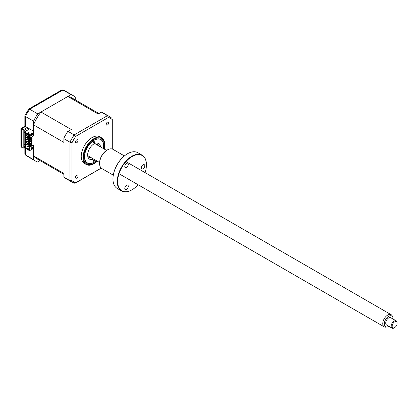 <?xml version="1.0" encoding="UTF-8"?>
<svg xmlns="http://www.w3.org/2000/svg" width="418" height="418" viewBox="0 0 418 418"><rect width="100%" height="100%" fill="white"/><g stroke="black" fill="none" stroke-linecap="round" stroke-linejoin="round"><path stroke-width="0.63" d="M24.975 146.007L24.181 146.462L24.181 130.364L28.137 128.08M24.975 144.064L24.181 144.524M31.151 142.392A3.496 2.017 120 0 0 31.538 141.362M31.549 139.513A3.496 2.017 120 0 0 31.387 139.168M28.434 129.622L28.434 128.54A3.496 2.017 120 0 0 28.769 128.446M75.245 99.86L75.245 97.065A37.751 21.793 120 0 0 73.26 95.649A37.751 21.793 120 0 0 71.039 94.635L37.73 113.868A37.751 21.793 120 0 0 33.529 121.152L25.467 116.502L25.467 126.544C24.667 126.079 24.667 126.079 25.467 126.544L27.149 127.511L23.194 129.794L23.194 148.176L24.578 147.376M23.194 148.176L21.517 147.204L20.9 145.845L20.9 128.472L24.855 126.189L24.855 115.823L25.467 116.502A37.751 21.793 120 0 1 29.673 109.218L37.73 113.868M32.536 149.001L33.529 149.571L33.529 159.613L25.258 154.812L24.855 153.929L24.855 147.993M33.529 159.613A37.751 21.793 120 0 0 35.514 161.034A37.751 21.793 120 0 0 37.73 162.043L40.154 160.643M71.039 94.635L62.982 89.985L29.673 109.218L28.779 109.025L24.881 115.697M23.194 129.794L21.517 128.822C20.712 128.363 20.712 128.363 21.517 128.822L21.517 147.204M28.779 109.025L61.78 89.969L62.982 89.985A37.751 21.793 120 0 1 65.203 90.993L73.26 95.649M33.529 121.152L33.529 131.195L27.149 127.511M93.339 142.554A1.05 0.606 -60 0 1 93.799 141.498A1.05 0.606 -60 0 1 94.604 141.216A1.05 0.606 -60 0 1 94.823 141.697A1.05 0.606 -60 0 1 94.363 142.752A1.05 0.606 -60 0 1 93.559 143.034A1.05 0.606 -60 0 1 93.339 142.554M103.303 148.51A13.423 7.749 120 0 0 103.57 145.778A13.423 7.749 120 0 0 94.081 140.296A13.423 7.749 120 0 0 84.588 156.734A13.423 7.749 120 0 0 94.081 162.215A13.423 7.749 120 0 0 96.312 160.616M94.792 159.739A1.05 0.606 -60 0 1 94.823 159.963A1.05 0.606 -60 0 1 94.363 161.019A1.05 0.606 -60 0 1 93.559 161.296A1.05 0.606 -60 0 1 93.339 160.82A1.05 0.606 -60 0 1 94.285 159.446M93.491 158.986A9.086 5.246 -60 0 1 89.536 159.127A9.086 5.246 -60 0 1 87.655 154.968A9.086 5.246 -60 0 1 91.62 145.819A9.086 5.246 -60 0 1 98.627 143.384A9.086 5.246 -60 0 1 100.482 146.88M96.892 142.961A9.086 5.246 -60 0 1 97.514 145.166M90.523 157.278A9.086 5.246 -60 0 1 88.302 157.842M107.426 122.145A1.745 1.008 120 0 0 106.287 123.686A1.745 1.008 120 0 0 106.553 125.087A1.745 1.008 120 0 0 107.426 125.003A1.745 1.008 120 0 0 108.57 123.462A1.745 1.008 120 0 0 108.304 122.061A1.745 1.008 120 0 0 107.426 122.145M76.781 175.231A1.745 1.008 120 0 0 75.637 176.772A1.745 1.008 120 0 0 75.904 178.172A1.745 1.008 120 0 0 76.781 178.084A1.745 1.008 120 0 0 77.92 176.542A1.745 1.008 120 0 0 77.654 175.142A1.745 1.008 120 0 0 76.781 175.231M76.781 139.842A1.745 1.008 120 0 0 75.637 141.383A1.745 1.008 120 0 0 75.904 142.784A1.745 1.008 120 0 0 76.781 142.695A1.745 1.008 120 0 0 77.92 141.153A1.745 1.008 120 0 0 77.654 139.753A1.745 1.008 120 0 0 76.781 139.842M104.291 149.08A15.377 8.877 120 0 0 101.637 137.862L99.792 136.796A15.377 8.877 120 0 0 92.101 137.559A15.377 8.877 120 0 0 82.059 151.112A15.377 8.877 120 0 0 84.415 163.433L86.26 164.499A15.377 8.877 120 0 0 93.951 163.736A15.377 8.877 120 0 0 97.3 161.191M101.637 137.862A15.377 8.877 120 0 0 93.951 138.624A15.377 8.877 120 0 0 83.903 152.178A15.377 8.877 120 0 0 86.26 164.499M103.413 148.573A13.606 7.853 120 0 0 100.884 139.476A13.606 7.853 120 0 0 94.081 140.15A13.606 7.853 120 0 0 85.194 152.136A13.606 7.853 120 0 0 87.278 163.041A13.606 7.853 120 0 0 94.081 162.367A13.606 7.853 120 0 0 96.422 160.679M29.621 143.008L26.653 144.722L26.653 144.21L29.621 142.496L29.621 143.008M28.905 142.569L26.36 144.038L26.36 144.55L26.653 144.377M26.653 144.21L26.36 144.038M29.621 140.725L26.653 142.439L26.653 141.927L29.621 140.213L29.621 140.725M29.621 138.128L26.653 140.155L26.36 139.983L26.653 139.811M26.653 140.155L26.653 139.643L29.401 138.055M28.905 138.003L26.36 139.471L26.36 139.983M26.653 139.643L26.36 139.471M26.653 137.36L26.36 137.188L26.653 137.872L26.653 137.36L29.375 135.787M29.375 136.305L26.653 137.872M28.905 135.719L26.36 137.188M28.288 134.648L26.653 135.589L26.653 135.077L28.09 134.246M29.323 144.921L29.323 145.349L29.944 145.704M30.436 145.992L30.733 146.164M31.151 145.919L31.151 145.579M31.151 145.009L31.151 143.865M31.151 142.726L31.151 141.582M31.151 140.443L31.151 139.298M31.151 138.159L31.151 137.245M29.323 136.331L29.323 136.932M29.323 138.614L29.323 139.215M29.323 140.897L29.323 141.498M29.323 143.181L29.323 143.782M28.905 140.286L26.36 141.754L26.36 142.266L26.653 142.094M28.09 133.906L26.36 134.904L26.36 135.416L26.653 135.244M29.375 148.207L28.852 147.904L27.348 148.777L25.174 147.517L25.566 147.517L25.566 133.076M25.566 147.517L29.323 145.349M29.375 137.475L28.68 137.303L29.375 136.9M28.68 137.303L28.68 137.872L29.573 138.159L33.529 135.876L33.529 124.867A35.091 20.263 -60 0 1 40.948 112.014L71.3 129.533L67.643 131.644A37.751 21.793 -60 0 0 63.876 138.165L63.876 138.677L69.958 142.188L71.985 142.799A36.7 21.187 -60 0 1 75.71 136.352L108.497 117.421A36.7 21.187 -60 0 1 112.223 119.574L112.223 149.017M29.176 137.585L29.176 138.159M32.092 138.186L29.176 139.868L28.68 139.586L31.601 137.898L32.092 138.186L32.092 138.755L29.176 140.443L28.68 140.155L28.68 139.586M29.176 139.868L29.176 140.443M32.092 140.469L29.176 142.151L28.68 141.869L31.601 140.182L32.092 140.469L32.092 141.038L29.176 142.726L28.68 142.439L29.176 142.151L29.176 142.726M28.68 141.869L28.68 142.439M32.092 142.752L29.176 144.435L28.68 144.153L31.601 142.465L32.092 142.752L32.092 143.322L29.176 145.009L28.68 144.722L28.68 144.153M29.176 144.435L29.176 145.009M29.302 135.233L28.68 135.589L29.375 135.761M31.522 134.518L32.092 133.964M29.176 135.301L29.176 135.876M32.092 145.036L29.176 146.718L28.68 146.436L31.601 144.748L32.092 145.38M25.174 147.517L25.174 132.851L27.348 134.105L27.348 133.446L28.852 132.579L29.025 133.337M28.852 132.579L29.594 133.008L28.09 133.875L29.573 134.732L33.529 132.449M27.348 134.105L28.852 133.232M29.573 150.715L28.09 149.858L28.09 149.2L29.375 149.942L29.375 146.948L33.132 144.78L33.529 145.009L29.573 147.288L29.573 150.715L33.529 148.432L33.529 145.009M32.907 146.964L32.907 147.648L31.522 148.447M31.522 148.474L33.132 147.549L33.132 146.833M31.522 147.763L33.304 146.734L33.304 147.873L31.522 148.902L31.522 147.763M24.975 146.462L24.578 146.692L24.578 147.831L27.348 149.43L29.025 148.662M31.402 143.724L31.151 144.038M24.578 146.692L24.975 146.917L24.975 133.222L24.578 132.992L24.578 131.848L29.621 128.937M27.348 133.446L24.578 131.848M31.522 135.432L31.522 134.288L33.304 133.264L33.304 134.403L31.522 135.432M30.065 136.503L30.065 135.704L30.666 135.756L30.065 136.503M29.573 134.732L29.573 138.159M63.876 174.343L36.841 158.73A35.091 20.263 -60 0 1 33.529 155.904L63.876 173.428L63.876 177.19A37.751 21.793 -60 0 0 65.668 178.439L71.943 182.065A37.751 21.793 -60 0 1 69.958 180.649L69.958 142.188A37.751 21.793 -60 0 1 74.164 134.899L75.71 136.352M63.876 177.138L69.958 180.649L71.985 180.66L71.985 142.799M101.391 112.16L107.473 115.671A37.751 21.793 -60 0 1 109.694 116.679L103.413 113.059A37.751 21.793 -60 0 0 101.438 112.134L98.178 114.015L67.826 96.495A35.091 20.263 -60 0 1 71.933 97.948L98.972 113.56M101.213 168.088L75.71 182.807A36.7 21.187 -60 0 1 71.985 180.66M68.082 131.393L74.164 134.899L107.473 115.671L108.497 117.421M112.29 149.038L112.29 119.13L111.893 118.247L109.694 116.679M74.399 183.183L71.943 182.065A37.751 21.793 -60 0 0 74.164 183.079L75.71 182.807L75.365 183.094L101.266 168.135M63.876 138.677L63.876 142.386L33.529 124.867M40.948 112.014L67.826 96.495M33.132 134.502L33.132 133.363M31.549 134.502L31.549 134.962M31.549 137.015L31.549 137.93M31.549 139.069L31.549 140.213M31.549 141.352L31.549 142.496M31.549 143.635L31.549 144.78M31.549 145.349L31.549 145.694M32.515 147.188L32.907 147.418M33.529 155.904L33.529 148.432M31.893 145.49L31.601 145.323M32.907 133.494L32.907 134.178L31.522 134.977M28.09 133.875L28.09 134.533L29.375 135.275L29.375 137.815M29.375 135.275L29.375 138.044M28.09 149.2L29.375 148.458M28.852 148.562L28.852 147.904M27.348 148.777L27.348 149.43M394.895 327.461A3.496 2.017 120 0 0 397.1 323.349A3.496 2.017 120 0 0 394.362 322.09A3.496 2.017 120 0 0 392.162 326.353A3.496 2.017 120 0 0 394.629 327.628A3.496 2.017 120 0 0 394.895 327.461M394.629 327.628L394.132 327.916A4.196 2.419 -60 0 1 392.037 328.125A4.196 2.419 -60 0 1 391.337 324.969A4.196 2.419 -60 0 1 393.813 321.27A4.196 2.419 -60 0 1 396.233 320.857A4.196 2.419 -60 0 1 397.1 322.78L397.1 323.349M396.233 320.857L390.793 317.722A4.196 2.419 120 0 0 388.379 318.129A4.196 2.419 120 0 0 385.898 321.829A4.196 2.419 120 0 0 386.598 324.985L392.037 328.125M393.066 319.033A6.181 3.569 120 0 0 392.779 317.194A6.181 3.569 120 0 0 388.228 316.604A6.181 3.569 120 0 0 384.361 323.208A6.181 3.569 120 0 0 387.136 326.97A6.181 3.569 120 0 0 388.871 326.296M387.136 326.97L385.945 327.132A6.991 4.034 -60 0 1 384.21 326.834A6.991 4.034 -60 0 1 383.045 321.573A6.991 4.034 -60 0 1 387.178 315.412A6.991 4.034 -60 0 1 391.201 314.728A6.991 4.034 -60 0 1 392.324 316.076L392.779 317.194M94.264 143.735A6.991 4.034 -60 0 1 95.597 144.064L106.574 150.402M99.588 162.508L88.606 156.17A6.991 4.034 -60 0 1 87.655 155.177M145.093 172.634A20.341 11.746 120 0 0 146.431 164.87A20.341 11.746 120 0 0 132.046 156.567A20.341 11.746 120 0 0 117.662 181.48A20.341 11.746 120 0 0 132.046 189.788L132.046 189.788A20.341 11.746 120 0 0 138.102 184.746M131.848 189.897L131.848 189.897A20.623 11.908 -60 0 1 121.533 190.921A20.623 11.908 -60 0 1 118.372 174.395A20.623 11.908 -60 0 1 131.848 156.222A20.623 11.908 -60 0 1 142.157 155.203A20.623 11.908 -60 0 1 146.431 164.64A20.623 11.908 -60 0 1 146.431 164.755M142.157 155.203L137.846 152.711A20.623 11.908 120 0 0 127.537 153.735L127.537 153.735A20.623 11.908 120 0 0 112.954 178.993A20.623 11.908 120 0 0 117.223 188.434L121.533 190.921M127.338 153.85L127.338 153.85A20.341 11.746 -60 0 0 112.954 178.763L112.954 178.993M124.365 155.924L112.98 149.346A11.103 6.411 120 0 0 107.426 149.9L107.426 149.9A11.103 6.411 120 0 0 99.578 163.495A11.103 6.411 120 0 0 101.877 168.574L113.262 175.152M106.935 150.182L107.426 149.9L106.935 150.182A10.403 6.004 -60 0 0 99.578 162.926L99.578 163.495M126.555 189.364A2.487 1.437 -60 0 1 125.306 189.485A2.487 1.437 -60 0 1 124.925 187.489A2.487 1.437 -60 0 1 126.555 185.299A2.487 1.437 -60 0 1 127.798 185.174A2.487 1.437 -60 0 1 128.18 187.17A2.487 1.437 -60 0 1 126.555 189.364M126.555 167.393A2.487 1.437 -60 0 1 125.306 167.519A2.487 1.437 -60 0 1 124.925 165.523A2.487 1.437 -60 0 1 126.555 163.328A2.487 1.437 -60 0 1 127.798 163.208A2.487 1.437 -60 0 1 128.18 165.199A2.487 1.437 -60 0 1 126.555 167.393M143.029 168.867A2.487 1.437 -60 0 1 141.786 168.987A2.487 1.437 -60 0 1 141.404 166.996A2.487 1.437 -60 0 1 143.029 164.802A2.487 1.437 -60 0 1 144.273 164.676A2.487 1.437 -60 0 1 144.654 166.672A2.487 1.437 -60 0 1 143.029 168.867M25.467 148.348L25.467 154.963A37.751 21.793 120 0 0 27.452 156.379L35.514 161.034M25.467 126.544L21.517 128.822M104.03 148.928A14.682 8.475 120 0 0 94.081 139.272A14.682 8.475 120 0 0 83.699 157.252A14.682 8.475 120 0 0 94.081 163.245A14.682 8.475 120 0 0 97.039 161.04M25.258 154.812L27.452 156.379M62.747 89.875L65.203 90.993M391.201 314.728L126.246 161.756M384.21 326.834L119.255 173.862"/></g></svg>
